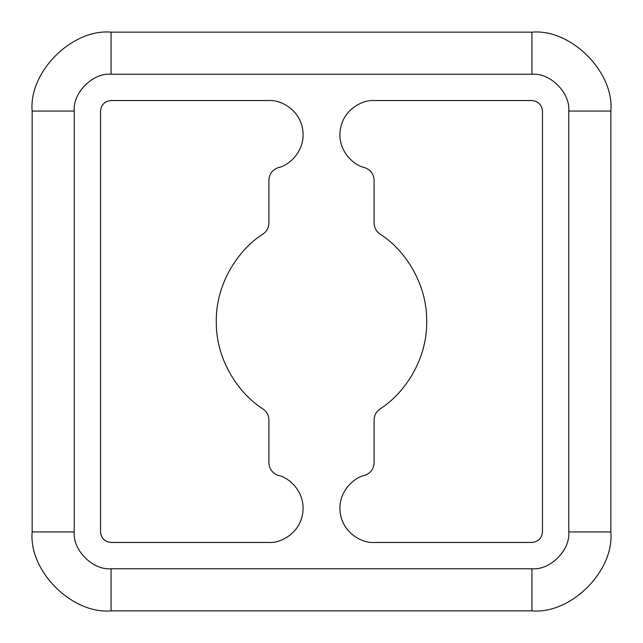 <?xml version="1.0" encoding="UTF-8"?>
<svg xmlns="http://www.w3.org/2000/svg" width="643" height="643" viewBox="0 0 643 643"><rect width="100%" height="100%" fill="white"/><g stroke="black" fill="none" stroke-linecap="round" stroke-linejoin="round"><path stroke-width="0.96" d="M111.062 568.766L531.938 568.766C550.159 570.405 570.405 550.159 568.766 531.938L568.766 111.062C570.405 92.841 550.159 72.595 531.938 74.234L111.062 74.234C92.841 72.595 72.595 92.841 74.234 111.062L74.234 531.938C72.595 550.159 92.841 570.405 111.062 568.766L111.062 610.85L531.938 610.85C570.976 614.378 614.378 570.976 610.85 531.938C614.378 570.976 570.976 614.378 531.938 610.85L111.062 610.85C72.024 614.378 28.622 570.976 32.15 531.938C28.622 570.976 72.024 614.378 111.062 610.85L111.062 568.766C92.841 570.405 72.595 550.159 74.234 531.938L32.15 531.938L32.15 111.062L32.15 531.938L74.234 531.938L74.234 111.062L32.15 111.062C28.622 72.024 72.024 28.622 111.062 32.15C72.024 28.622 28.622 72.024 32.15 111.062L74.234 111.062C72.595 92.841 92.841 72.595 111.062 74.234L111.062 32.15L531.938 32.15L111.062 32.15L111.062 74.234L531.938 74.234L531.938 32.15C570.976 28.622 614.378 72.024 610.85 111.062C614.378 72.024 570.976 28.622 531.938 32.15L531.938 74.234C550.159 72.595 570.405 92.841 568.766 111.062L610.85 111.062L610.85 531.938L568.766 531.938C570.405 550.159 550.159 570.405 531.938 568.766L531.938 610.85L531.938 568.766L111.062 568.766M268.895 462.775C269.288 469.068 272.455 473.28 278.387 475.41C288.683 477.331 305.738 491.823 302.749 513.058C299.726 534.293 279.311 543.472 268.895 542.459L111.062 542.459C104.721 541.792 101.208 538.279 100.541 531.938L100.541 111.062C101.208 104.721 104.721 101.208 111.062 100.541L268.895 100.541C279.311 99.528 299.726 108.707 302.749 129.942C305.738 151.177 288.683 165.669 278.387 167.59C272.455 169.72 269.288 173.931 268.895 180.225L268.895 223.081C268.75 227.686 266.805 231.335 263.043 234.012C238.682 249.331 215.799 283.153 216.281 321.5C215.799 359.847 238.682 393.669 263.043 408.988C266.805 411.665 268.75 415.314 268.895 419.919L268.895 462.775L268.895 419.919C268.75 415.314 266.805 411.665 263.043 408.988C238.682 393.669 215.799 359.847 216.281 321.5C215.799 283.153 238.682 249.331 263.043 234.012C266.805 231.335 268.75 227.686 268.895 223.081L268.895 180.225C269.288 173.931 272.455 169.72 278.387 167.59C288.683 165.669 305.738 151.177 302.749 129.942C299.726 108.707 279.311 99.528 268.895 100.541L111.062 100.541C104.721 101.208 101.208 104.721 100.541 111.062L100.541 531.938C101.208 538.279 104.721 541.792 111.062 542.459L268.895 542.459C279.311 543.472 299.726 534.293 302.749 513.058C305.738 491.823 288.683 477.331 278.387 475.41C272.455 473.28 269.288 469.068 268.895 462.775M531.938 542.459L374.105 542.459C363.689 543.472 343.274 534.293 340.251 513.058C337.262 491.823 354.317 477.331 364.613 475.41C370.545 473.28 373.712 469.068 374.105 462.775L374.105 419.919C374.25 415.314 376.195 411.665 379.957 408.988C404.318 393.669 427.201 359.847 426.719 321.5C427.201 283.153 404.318 249.331 379.957 234.012C376.195 231.335 374.25 227.686 374.105 223.081L374.105 180.225C373.712 173.931 370.545 169.72 364.613 167.59C354.317 165.669 337.262 151.177 340.251 129.942C343.274 108.707 363.689 99.528 374.105 100.541L531.938 100.541C538.279 101.208 541.792 104.721 542.459 111.062L542.459 531.938C541.792 538.279 538.279 541.792 531.938 542.459C538.279 541.792 541.792 538.279 542.459 531.938L542.459 111.062C541.792 104.721 538.279 101.208 531.938 100.541L374.105 100.541C363.689 99.528 343.274 108.707 340.251 129.942C337.262 151.177 354.317 165.669 364.613 167.59C370.545 169.72 373.712 173.931 374.105 180.225L374.105 223.081C374.25 227.686 376.195 231.335 379.957 234.012C404.318 249.331 427.201 283.153 426.719 321.5C427.201 359.847 404.318 393.669 379.957 408.988C376.195 411.665 374.25 415.314 374.105 419.919L374.105 462.775C373.712 469.068 370.545 473.28 364.613 475.41C354.317 477.331 337.262 491.823 340.251 513.058C343.274 534.293 363.689 543.472 374.105 542.459L531.938 542.459M610.85 531.938L610.85 111.062L568.766 111.062L568.766 531.938L610.85 531.938"/></g></svg>
